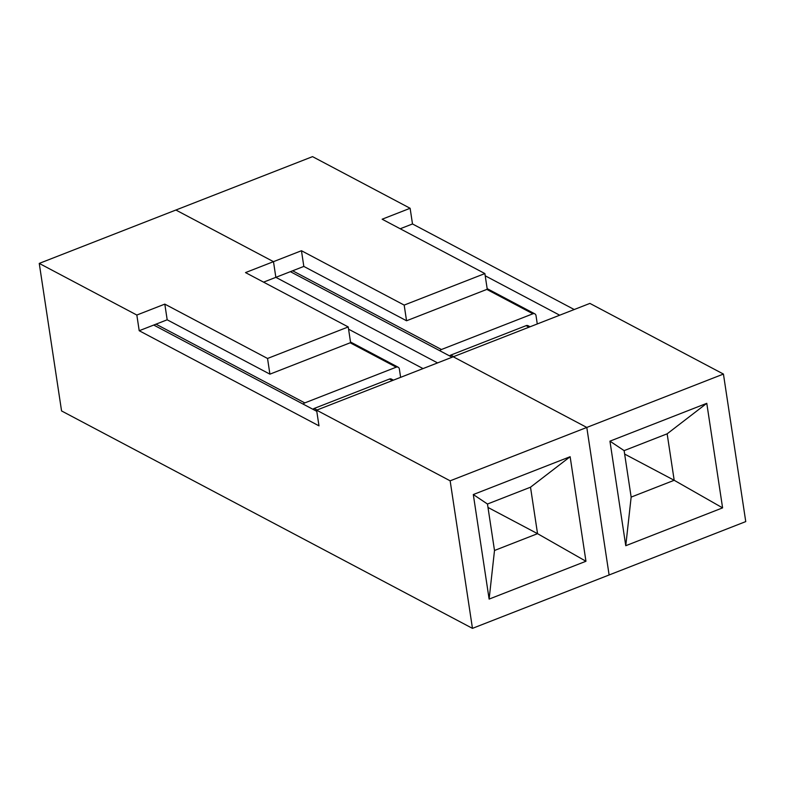<?xml version="1.0" encoding="UTF-8"?>
<svg xmlns="http://www.w3.org/2000/svg" width="785" height="785" viewBox="0 0 785 785"><rect width="100%" height="100%" fill="white"/><g stroke="black" fill="none" stroke-linecap="round" stroke-linejoin="round"><path stroke-width="1.18" d="M570.136 456.713L585.953 561.265L489.124 599.092L473.306 494.54L570.136 456.713L530.513 487.2L487.475 504.019L473.306 494.54M139.21 330.73L136.835 315.04L39.25 263.407L61.564 410.938L472.462 628.363L450.148 480.822L723.436 374.062L745.75 521.593L609.111 574.973L586.797 427.442L453.249 356.783L316.61 410.162L318.985 425.843L139.21 330.73L153.732 325.049L316.787 411.33M472.462 628.363L609.111 574.973L586.797 427.442L453.249 356.783L589.898 303.402L723.436 374.062M489.124 599.092L494.501 550.481L487.475 504.019M585.953 561.265L537.539 533.672L530.513 487.2M494.501 550.481L537.539 533.672L487.995 507.453M316.61 410.162L450.148 480.822M39.25 263.407L175.889 210.027L273.484 261.66L275.849 277.34L437.569 362.905L275.849 277.34L290.381 271.669L452.091 357.234M153.732 325.049L167.185 319.799L269.912 374.151L350.601 342.623L348.236 326.943L245.509 272.591L273.484 261.66L275.849 277.34L263.564 282.149M136.835 315.04L164.811 304.119L167.185 319.799M164.811 304.119L267.538 358.47L348.236 326.943M348.569 329.18L423.036 368.587M267.538 358.47L269.912 374.151M706.785 403.323L722.592 507.875L625.763 545.712L609.945 441.16L706.785 403.323L667.152 433.82L624.124 450.629L609.945 441.16M625.763 545.712L631.15 497.101L624.124 450.629M722.592 507.875L674.187 480.283L667.152 433.82M631.15 497.101L674.187 480.283L624.634 454.073M410.123 208.28L312.538 156.637L175.889 210.027L273.484 261.66L301.46 250.729L303.824 266.419L406.551 320.771L487.249 289.243L484.875 273.563L382.148 219.211L410.123 208.28L412.498 223.96L574.208 309.525M290.381 271.669L303.824 266.419M301.46 250.729L404.177 305.09L484.875 273.563M400.213 228.759L412.498 223.96M485.218 275.8L559.685 315.197M404.177 305.09L406.551 320.771M400.625 377.34L399.369 369.019A3.218 2.571 -62.1 0 0 398.181 367.233A3.218 2.571 -62.1 0 0 396.239 367.174L304.786 402.901A3.218 2.571 -62.1 0 0 303.226 404.157M393.432 380.156L391.43 379.096A3.218 2.571 117.9 0 0 389.488 379.037L314.177 408.455A3.218 2.571 117.9 0 0 312.96 409.299M537.274 323.96L536.018 315.639A3.218 2.571 -62.1 0 0 534.83 313.843A3.218 2.571 -62.1 0 0 532.887 313.784L441.435 349.511A3.218 2.571 -62.1 0 0 439.875 350.767M530.071 326.766L528.079 325.716A3.218 2.571 117.9 0 0 526.136 325.647L450.816 355.075A3.218 2.571 117.9 0 0 449.599 355.919M155.999 324.166L304.786 402.901M350.179 342.8L396.239 367.174M389.488 379.037L392.382 380.568M314.177 408.455L317.061 409.986M292.638 270.786L441.435 349.511M486.818 289.41L532.887 313.784M526.136 325.647L529.021 327.178M450.816 355.075L453.71 356.606M350.512 342.005L398.181 367.233M487.151 288.625L534.83 313.843"/></g></svg>
